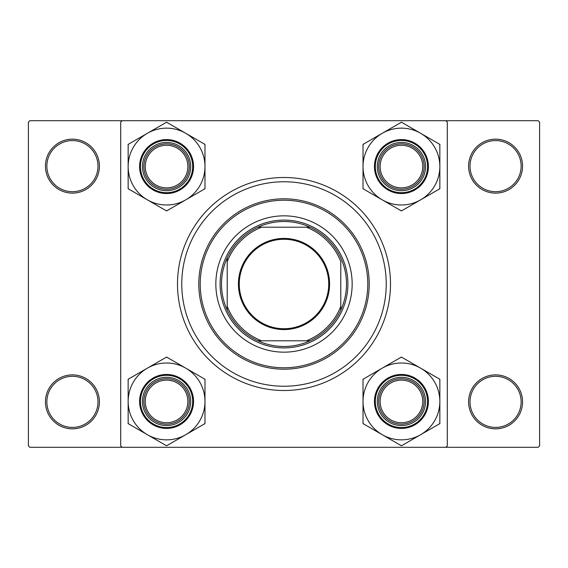 <?xml version="1.0" encoding="UTF-8"?>
<svg xmlns="http://www.w3.org/2000/svg" width="568" height="568" viewBox="0 0 568 568"><rect width="100%" height="100%" fill="white"/><g stroke="black" fill="none" stroke-linecap="round" stroke-linejoin="round"><path stroke-width="0.85" d="M45.44 401.86A26.98 26.98 0 0 1 72.42 374.88A26.98 26.98 0 0 1 99.4 401.86A26.98 26.98 0 0 1 72.42 428.84A26.98 26.98 0 0 1 45.44 401.86M97.98 401.86A25.56 25.56 0 0 0 72.42 376.3A25.56 25.56 0 0 0 46.86 401.86A25.56 25.56 0 0 0 72.42 427.42A25.56 25.56 0 0 0 97.98 401.86M45.44 166.14A26.98 26.98 0 0 1 72.42 139.16A26.98 26.98 0 0 1 99.4 166.14A26.98 26.98 0 0 1 72.42 193.12A26.98 26.98 0 0 1 45.44 166.14M97.98 166.14A25.56 25.56 0 0 0 72.42 140.58A25.56 25.56 0 0 0 46.86 166.14A25.56 25.56 0 0 0 72.42 191.7A25.56 25.56 0 0 0 97.98 166.14M468.6 166.14A26.98 26.98 0 0 1 495.58 139.16A26.98 26.98 0 0 1 522.56 166.14A26.98 26.98 0 0 1 495.58 193.12A26.98 26.98 0 0 1 468.6 166.14M521.14 166.14A25.56 25.56 0 0 0 495.58 140.58A25.56 25.56 0 0 0 470.02 166.14A25.56 25.56 0 0 0 495.58 191.7A25.56 25.56 0 0 0 521.14 166.14M468.6 401.86A26.98 26.98 0 0 1 495.58 374.88A26.98 26.98 0 0 1 522.56 401.86A26.98 26.98 0 0 1 495.58 428.84A26.98 26.98 0 0 1 468.6 401.86M521.14 401.86A25.56 25.56 0 0 0 495.58 376.3A25.56 25.56 0 0 0 470.02 401.86A25.56 25.56 0 0 0 495.58 427.42A25.56 25.56 0 0 0 521.14 401.86M177.5 284A106.5 106.5 0 0 1 284 177.5A106.5 106.5 0 0 1 390.5 284A106.5 106.5 0 0 1 284 390.5A106.5 106.5 0 0 1 177.5 284M445.88 120.7L29.82 120.7L28.4 122.12L28.4 445.88L29.82 447.3L445.88 447.3L447.3 445.88L447.3 122.12L445.88 120.7L538.18 120.7L539.6 122.12L539.6 445.88L538.18 447.3L445.88 447.3M122.12 447.3L120.7 445.88L120.7 122.12L122.12 120.7M352.16 284A68.16 68.16 0 0 0 284 215.84A68.16 68.16 0 0 0 215.84 284A68.16 68.16 0 0 0 284 352.16A68.16 68.16 0 0 0 352.16 284M200.22 284A83.78 83.78 0 0 0 284 367.78A83.78 83.78 0 0 0 367.78 284A83.78 83.78 0 0 0 284 200.22A83.78 83.78 0 0 0 200.22 284M369.2 284A85.2 85.2 0 0 1 284 369.2A85.2 85.2 0 0 1 198.8 284A85.2 85.2 0 0 1 284 198.8A85.2 85.2 0 0 1 369.2 284M181.76 284A102.24 102.24 0 0 0 284 386.24A102.24 102.24 0 0 0 386.24 284A102.24 102.24 0 0 0 284 181.76A102.24 102.24 0 0 0 181.76 284M187.866 401.434A21.3 21.3 0 0 0 166.566 380.134A21.3 21.3 0 0 0 145.266 401.434A21.3 21.3 0 0 0 166.566 422.734A21.3 21.3 0 0 0 187.866 401.434M143.846 401.434A22.72 22.72 0 0 1 166.566 378.714A22.72 22.72 0 0 1 189.286 401.434A22.72 22.72 0 0 1 166.566 424.154A22.72 22.72 0 0 1 143.846 401.434M420.639 434.705A38.418 38.418 0 0 1 382.228 434.705L401.434 445.795L439.852 423.614L439.852 379.254L401.434 357.073L363.016 379.254L363.016 423.614L382.228 434.705A38.418 38.418 0 0 1 382.228 368.163A38.418 38.418 0 0 1 439.852 401.434A38.418 38.418 0 0 1 420.639 434.705M400.972 445.532A44.098 44.098 0 0 0 401.434 445.532A44.098 44.098 0 0 0 401.895 445.532M401.434 425.574A24.14 24.14 0 0 1 377.294 401.434A24.14 24.14 0 0 1 401.434 377.294A24.14 24.14 0 0 1 425.574 401.434A24.14 24.14 0 0 1 401.434 425.574M401.434 378.714A22.72 22.72 0 0 0 378.714 401.434A22.72 22.72 0 0 0 401.434 424.154A22.72 22.72 0 0 0 424.154 401.434A22.72 22.72 0 0 0 401.434 378.714M401.434 374.454A26.98 26.98 0 0 1 428.414 401.434A26.98 26.98 0 0 1 401.434 428.414A26.98 26.98 0 0 1 374.454 401.434A26.98 26.98 0 0 1 401.434 374.454A26.98 26.98 0 0 0 374.454 401.434A26.98 26.98 0 0 0 401.434 428.414M401.895 357.336A44.098 44.098 0 0 0 400.972 357.336M363.477 378.991A44.098 44.098 0 0 0 363.016 379.786M363.016 423.082A44.098 44.098 0 0 0 363.477 423.877M439.391 423.877A44.098 44.098 0 0 0 439.852 423.082M439.852 379.786A44.098 44.098 0 0 0 439.391 378.991M422.734 401.434A21.3 21.3 0 0 0 401.434 380.134A21.3 21.3 0 0 0 380.134 401.434A21.3 21.3 0 0 0 401.434 422.734A21.3 21.3 0 0 0 422.734 401.434M378.714 401.434A22.72 22.72 0 0 1 401.434 378.714A22.72 22.72 0 0 1 424.154 401.434A22.72 22.72 0 0 1 401.434 424.154A22.72 22.72 0 0 1 378.714 401.434M147.361 368.163A38.418 38.418 0 0 1 185.771 368.163L166.566 357.073L128.148 379.254L128.148 423.614L166.566 445.795L204.984 423.614L204.984 379.254L185.771 368.163A38.418 38.418 0 0 1 185.771 434.705A38.418 38.418 0 0 1 128.148 401.434A38.418 38.418 0 0 1 147.361 368.163M167.028 357.336A44.098 44.098 0 0 0 166.566 357.336A44.098 44.098 0 0 0 166.104 357.336M166.566 377.294A24.14 24.14 0 0 1 190.706 401.434A24.14 24.14 0 0 1 166.566 425.574A24.14 24.14 0 0 1 142.426 401.434A24.14 24.14 0 0 1 166.566 377.294M166.566 424.154A22.72 22.72 0 0 0 189.286 401.434A22.72 22.72 0 0 0 166.566 378.714A22.72 22.72 0 0 0 143.846 401.434A22.72 22.72 0 0 0 166.566 424.154M166.566 428.414A26.98 26.98 0 0 1 139.586 401.434A26.98 26.98 0 0 1 166.566 374.454A26.98 26.98 0 0 1 193.546 401.434A26.98 26.98 0 0 1 166.566 428.414A26.98 26.98 0 0 0 193.546 401.434A26.98 26.98 0 0 0 166.566 374.454M166.104 445.532A44.098 44.098 0 0 0 167.028 445.532M204.523 423.877A44.098 44.098 0 0 0 204.984 423.082M204.984 379.786A44.098 44.098 0 0 0 204.523 378.991M128.609 378.991A44.098 44.098 0 0 0 128.148 379.786M128.148 423.082A44.098 44.098 0 0 0 128.609 423.877M145.266 166.566A21.3 21.3 0 0 0 166.566 187.866A21.3 21.3 0 0 0 187.866 166.566A21.3 21.3 0 0 0 166.566 145.266A21.3 21.3 0 0 0 145.266 166.566M189.286 166.566A22.72 22.72 0 0 1 166.566 189.286A22.72 22.72 0 0 1 143.846 166.566A22.72 22.72 0 0 1 166.566 143.846A22.72 22.72 0 0 1 189.286 166.566M380.134 166.566A21.3 21.3 0 0 0 401.434 187.866A21.3 21.3 0 0 0 422.734 166.566A21.3 21.3 0 0 0 401.434 145.266A21.3 21.3 0 0 0 380.134 166.566M424.154 166.566A22.72 22.72 0 0 1 401.434 189.286A22.72 22.72 0 0 1 378.714 166.566A22.72 22.72 0 0 1 401.434 143.846A22.72 22.72 0 0 1 424.154 166.566M420.639 199.837A38.418 38.418 0 0 1 382.228 199.837L401.434 210.927L439.852 188.746L439.852 144.386L401.434 122.205L363.016 144.386L363.016 188.746L382.228 199.837A38.418 38.418 0 0 1 382.228 133.295A38.418 38.418 0 0 1 439.852 166.566A38.418 38.418 0 0 1 420.639 199.837M400.972 210.664A44.098 44.098 0 0 0 401.434 210.664A44.098 44.098 0 0 0 401.895 210.664M401.434 190.706A24.14 24.14 0 0 1 377.294 166.566A24.14 24.14 0 0 1 401.434 142.426A24.14 24.14 0 0 1 425.574 166.566A24.14 24.14 0 0 1 401.434 190.706M401.434 143.846A22.72 22.72 0 0 0 378.714 166.566A22.72 22.72 0 0 0 401.434 189.286A22.72 22.72 0 0 0 424.154 166.566A22.72 22.72 0 0 0 401.434 143.846M401.434 139.586A26.98 26.98 0 0 1 428.414 166.566A26.98 26.98 0 0 1 401.434 193.546A26.98 26.98 0 0 1 374.454 166.566A26.98 26.98 0 0 1 401.434 139.586A26.98 26.98 0 0 0 374.454 166.566A26.98 26.98 0 0 0 401.434 193.546M401.895 122.468A44.098 44.098 0 0 0 400.972 122.468M363.477 144.123A44.098 44.098 0 0 0 363.016 144.918M363.016 188.214A44.098 44.098 0 0 0 363.477 189.009M439.391 189.009A44.098 44.098 0 0 0 439.852 188.214M439.852 144.918A44.098 44.098 0 0 0 439.391 144.123M147.361 133.295A38.418 38.418 0 0 1 185.771 133.295L166.566 122.205L128.148 144.386L128.148 188.746L166.566 210.927L204.984 188.746L204.984 144.386L185.771 133.295A38.418 38.418 0 0 1 185.771 199.837A38.418 38.418 0 0 1 128.148 166.566A38.418 38.418 0 0 1 147.361 133.295M167.028 122.468A44.098 44.098 0 0 0 166.566 122.468A44.098 44.098 0 0 0 166.104 122.468M166.566 142.426A24.14 24.14 0 0 1 190.706 166.566A24.14 24.14 0 0 1 166.566 190.706A24.14 24.14 0 0 1 142.426 166.566A24.14 24.14 0 0 1 166.566 142.426M166.566 189.286A22.72 22.72 0 0 0 189.286 166.566A22.72 22.72 0 0 0 166.566 143.846A22.72 22.72 0 0 0 143.846 166.566A22.72 22.72 0 0 0 166.566 189.286M166.566 193.546A26.98 26.98 0 0 1 139.586 166.566A26.98 26.98 0 0 1 166.566 139.586A26.98 26.98 0 0 1 193.546 166.566A26.98 26.98 0 0 1 166.566 193.546A26.98 26.98 0 0 0 193.546 166.566A26.98 26.98 0 0 0 166.566 139.586M166.104 210.664A44.098 44.098 0 0 0 167.028 210.664M204.523 189.009A44.098 44.098 0 0 0 204.984 188.214M204.984 144.918A44.098 44.098 0 0 0 204.523 144.123M128.609 144.123A44.098 44.098 0 0 0 128.148 144.918M128.148 188.214A44.098 44.098 0 0 0 128.609 189.009M284 238.418A45.582 45.582 0 0 1 329.582 284A45.582 45.582 0 0 1 284 329.582A45.582 45.582 0 0 1 238.418 284A45.582 45.582 0 0 1 284 238.418M284 328.73A44.73 44.73 0 0 0 328.73 284A44.73 44.73 0 0 0 284 239.27A44.73 44.73 0 0 0 239.27 284A44.73 44.73 0 0 0 284 328.73M284 221.52A62.48 62.48 0 0 0 257.971 227.2L261.592 227.2L257.971 227.2A62.48 62.48 0 0 0 227.2 310.029L227.2 306.408L227.2 310.029A62.48 62.48 0 0 0 310.029 340.8L306.408 340.8L310.029 340.8A62.48 62.48 0 0 0 340.8 310.029L340.8 261.592A61.06 61.06 0 0 0 306.408 227.2L261.592 227.2A61.06 61.06 0 0 0 227.2 261.592L227.2 306.408A61.06 61.06 0 0 0 261.592 340.8L306.408 340.8A61.06 61.06 0 0 0 340.8 306.408L340.8 310.029A62.48 62.48 0 0 0 310.029 227.2L306.408 227.2L310.029 227.2A62.48 62.48 0 0 0 284 221.52M284 347.9A63.9 63.9 0 0 1 220.1 284A63.9 63.9 0 0 1 284 220.1A63.9 63.9 0 0 1 347.9 284A63.9 63.9 0 0 1 284 347.9M257.971 340.8L261.592 340.8L257.971 340.8M227.2 257.971L227.2 261.592L227.2 257.971M401.434 427.562A26.128 26.128 0 0 0 427.562 401.434A26.128 26.128 0 0 0 401.434 375.306A26.128 26.128 0 0 0 375.306 401.434A26.128 26.128 0 0 0 401.434 427.562M166.566 375.306A26.128 26.128 0 0 0 140.438 401.434A26.128 26.128 0 0 0 166.566 427.562A26.128 26.128 0 0 0 192.694 401.434A26.128 26.128 0 0 0 166.566 375.306M401.434 192.694A26.128 26.128 0 0 0 427.562 166.566A26.128 26.128 0 0 0 401.434 140.438A26.128 26.128 0 0 0 375.306 166.566A26.128 26.128 0 0 0 401.434 192.694M166.566 140.438A26.128 26.128 0 0 0 140.438 166.566A26.128 26.128 0 0 0 166.566 192.694A26.128 26.128 0 0 0 192.694 166.566A26.128 26.128 0 0 0 166.566 140.438"/></g></svg>
